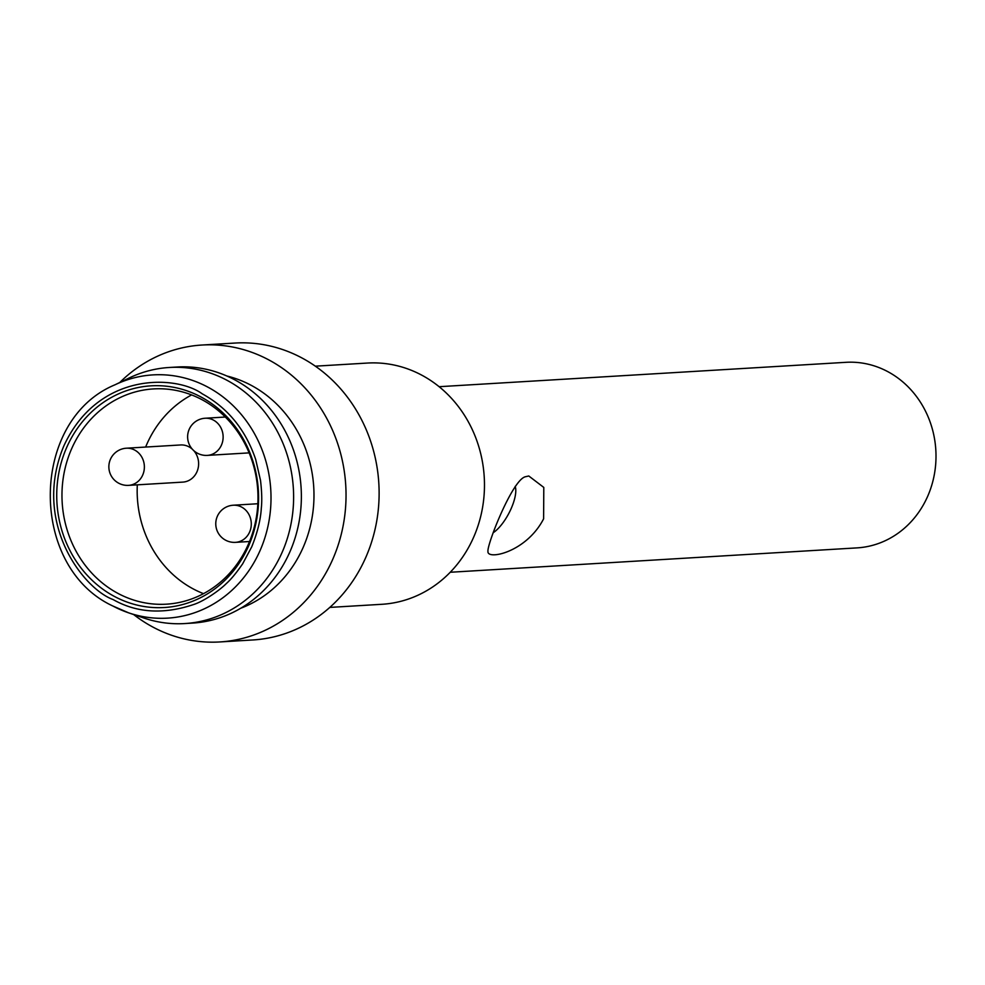 <?xml version="1.0" encoding="UTF-8"?>
<svg xmlns="http://www.w3.org/2000/svg" width="985" height="985" viewBox="0 0 985 985"><rect width="100%" height="100%" fill="white"/><g stroke="black" fill="none" stroke-linecap="round" stroke-linejoin="round"><path stroke-width="1.48" d="M450.231 572.26L857.073 547.882A92.947 84.464 -93.4 0 0 927.882 495.812A92.947 84.464 -93.4 0 0 845.955 362.32L439.101 386.699M543.609 518.836C526.224 552.548 486.972 560.268 487.957 551.465C486.812 544.803 512.557 479.399 525.448 476.74L528.773 475.989L543.794 487.427L543.609 518.836M315.348 366.174L367.405 363.059A120.835 109.791 86.6 0 1 421.629 375.088A120.835 109.791 86.6 0 1 482.539 507.62A120.835 109.791 86.6 0 1 381.86 604.298L329.803 607.413M493.128 532.774A28.811 10.515 118.1 0 0 510.267 510.525A28.811 10.515 118.1 0 0 515.192 486.356M119.751 382.512A148.723 135.13 86.6 0 1 201.962 345.033L235.033 343.051A148.723 135.13 86.6 0 1 301.767 357.863A148.723 135.13 86.6 0 1 376.738 520.979A148.723 135.13 86.6 0 1 252.837 639.967L219.753 641.949A148.723 135.13 86.6 0 1 133.652 614.554M201.962 345.033A148.723 135.13 86.6 0 1 345.747 485.408A148.723 135.13 86.6 0 1 219.753 641.949M226.833 375.987A120.835 109.791 86.6 0 1 313.747 487.329A120.835 109.791 86.6 0 1 240.746 608.237M114.962 384.815A121.844 110.702 86.6 0 1 270.776 489.89A121.844 110.702 86.6 0 1 128.641 612.842A121.844 110.702 86.6 0 1 128.629 612.842L112.733 605.947C28.454 566.781 29.772 420.078 114.962 384.815L129.331 377.908A128.272 116.55 86.6 0 1 169.358 367.479L177.103 367.011A128.272 116.55 86.6 0 1 234.664 379.779A128.272 116.55 86.6 0 1 299.317 520.474A128.272 116.55 86.6 0 1 192.444 623.099L184.7 623.567A128.272 116.55 86.6 0 1 143.712 617.977L128.629 612.842A121.844 110.702 86.6 0 1 112.881 606.009M169.358 367.479A128.272 116.55 86.6 0 1 293.37 488.548A128.272 116.55 86.6 0 1 184.7 623.567M202.184 393.791C227.806 407.901 245.647 429.817 255.706 459.515L260.508 480.36C261.825 491.515 262.096 500.725 261.333 507.977C260.643 519.76 257.442 532.713 251.717 546.847L242.679 563.789C236.388 572.901 230.921 579.5 226.279 583.6C219.963 590.027 204.4 601.022 193.762 604.482C163.621 614.615 136.743 612.978 113.127 599.569C83.823 589.03 31.914 523.367 63.582 446.525C97.823 371.062 176.45 374.989 202.184 393.791M248.885 545.321A111.046 100.901 -93.4 0 0 149.437 385.948A111.046 100.901 -93.4 0 0 74.638 558.778A111.046 100.901 -93.4 0 0 248.885 545.321M248.565 543.769A107.821 97.971 86.6 0 1 166.428 604.174A107.821 97.971 86.6 0 1 62.178 502.399A107.821 97.971 86.6 0 1 153.525 388.915A107.821 97.971 86.6 0 1 248.565 543.769M191.619 394.923A107.821 97.971 -93.4 0 0 145.632 447.055M137.309 484.829A107.821 97.971 -93.4 0 0 203.526 593.647M192.358 449.222A18.604 16.905 -93.4 0 0 180.6 444.961L126.351 448.212A18.604 16.905 86.6 0 1 134.699 450.071A18.604 16.905 86.6 0 1 144.081 470.473A18.604 16.905 86.6 0 1 128.579 485.359L182.816 482.108A18.604 16.905 -93.4 0 0 197 471.68A18.604 16.905 -93.4 0 0 193.713 450.588M225.319 417.037L205.114 418.243A18.604 16.905 86.6 0 1 213.462 420.102A18.604 16.905 86.6 0 1 222.832 440.504A18.604 16.905 86.6 0 1 207.33 455.39L249.131 452.878M257.836 503.741L233.26 505.219A18.604 16.905 86.6 0 1 241.608 507.066A18.604 16.905 86.6 0 1 250.99 527.467A18.604 16.905 86.6 0 1 235.489 542.353L249.513 541.516M205.114 418.243A18.604 18.604 0 0 0 187.655 437.931A18.604 18.604 0 0 0 207.33 455.39M126.351 448.212A18.604 18.604 0 0 0 108.892 467.9A18.604 18.604 0 0 0 128.579 485.359M233.26 505.219A18.604 18.604 0 0 0 215.801 524.894A18.604 18.604 0 0 0 235.489 542.353"/></g></svg>
